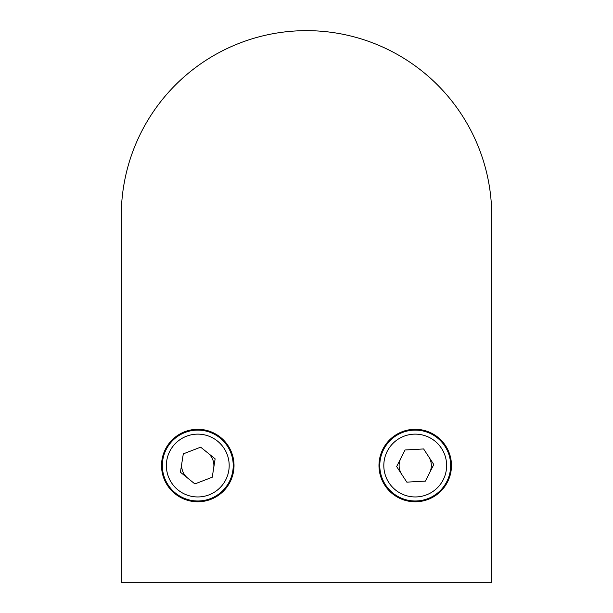 <?xml version="1.0" encoding="UTF-8"?>
<svg xmlns="http://www.w3.org/2000/svg" width="613" height="613" viewBox="0 0 613 613"><rect width="100%" height="100%" fill="white"/><g stroke="black" fill="none" stroke-linecap="round" stroke-linejoin="round"><path stroke-width="0.92" d="M162.338 465.543A35.439 35.439 0 0 1 197.777 430.111A35.439 35.439 0 0 1 233.216 465.543A35.439 35.439 0 0 1 197.777 500.982A35.439 35.439 0 0 1 162.338 465.543A35.439 35.439 0 0 0 197.777 500.982A35.439 35.439 0 0 0 233.216 465.543M215.132 458.853L200.658 447.168L183.302 453.858L180.421 472.232L194.896 483.918L212.244 477.228L215.132 458.853M379.784 465.543A35.439 35.439 0 0 1 415.223 430.111A35.439 35.439 0 0 1 450.662 465.543A35.439 35.439 0 0 1 415.223 500.982A35.439 35.439 0 0 1 379.784 465.543A35.439 35.439 0 0 0 415.223 500.982A35.439 35.439 0 0 0 450.662 465.543M433.797 464.524L423.621 448.954L405.055 449.973L396.649 466.57L406.825 482.14L425.391 481.113L433.797 464.524M378.98 465.543A36.244 36.244 0 0 0 415.223 501.786A36.244 36.244 0 0 0 451.467 465.543A36.244 36.244 0 0 0 415.223 429.299A36.244 36.244 0 0 0 378.98 465.543M161.533 465.543A36.244 36.244 0 0 0 197.777 501.786A36.244 36.244 0 0 0 234.02 465.543A36.244 36.244 0 0 0 197.777 429.299A36.244 36.244 0 0 0 161.533 465.543M181.862 463.045A16.107 16.107 0 0 0 187.655 478.079M213.692 468.041A16.107 16.107 0 0 0 207.899 453.015M400.856 458.271A16.107 16.107 0 0 0 401.737 474.355M429.59 472.822A16.107 16.107 0 0 0 428.709 456.739M491.733 547.463L491.733 215.883A185.233 185.233 0 0 0 306.5 30.65A185.233 185.233 0 0 0 121.267 215.883L121.267 401.117M121.267 215.883L121.267 582.35L491.733 582.35L491.733 215.883M229.185 465.543A31.409 31.409 0 0 0 197.777 434.134A31.409 31.409 0 0 0 166.368 465.543A31.409 31.409 0 0 0 197.777 496.951A31.409 31.409 0 0 0 229.185 465.543M446.632 465.543A31.409 31.409 0 0 0 415.223 434.134A31.409 31.409 0 0 0 383.815 465.543A31.409 31.409 0 0 0 415.223 496.951A31.409 31.409 0 0 0 446.632 465.543"/></g></svg>
